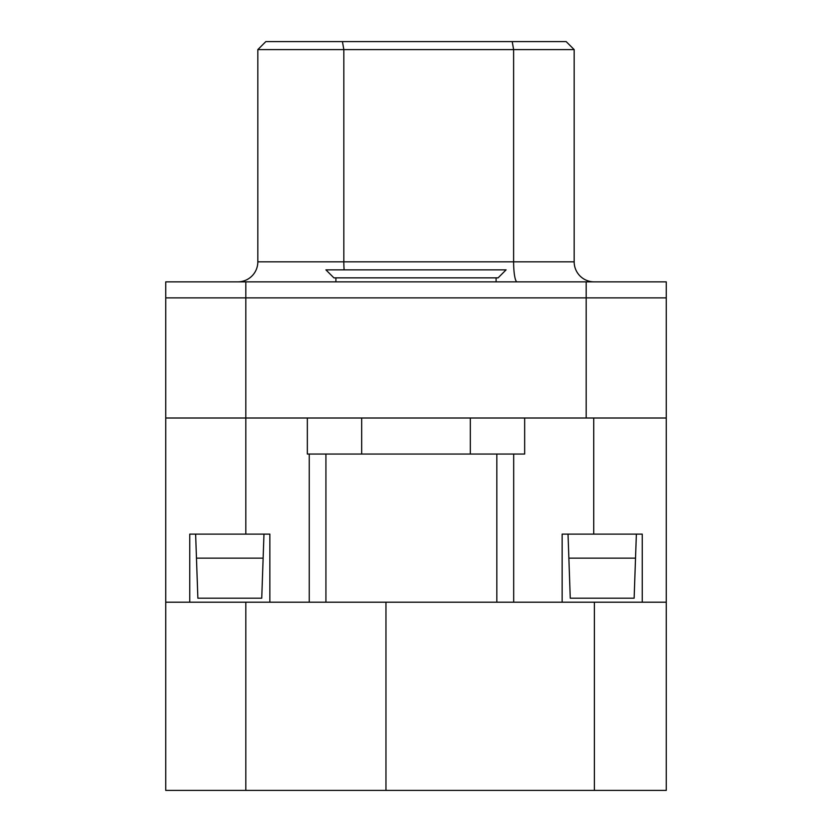 <?xml version="1.0" encoding="UTF-8"?>
<svg xmlns="http://www.w3.org/2000/svg" width="832" height="832" viewBox="0 0 832 832"><rect width="100%" height="100%" fill="white"/><g stroke="black" fill="none" stroke-linecap="round" stroke-linejoin="round"><path stroke-width="1.25" d="M245.814 281.861L165.734 281.861L165.734 418.007L245.814 418.007L245.814 297.877L165.734 297.877L586.186 297.877L245.814 297.877L245.814 281.861L666.266 281.861L666.266 297.877L586.186 297.877L666.266 297.877L666.266 602.202L165.734 602.202L189.758 602.202L189.758 534.123L189.758 602.202M309.254 454.043L309.254 602.202L269.849 602.202L269.849 534.123L245.814 534.123L245.814 418.007L666.266 418.007M636.366 534.123L634.13 598.198L570.263 598.198L568.87 558.147L635.534 558.147M568.027 534.123L568.87 558.147M263.973 534.123L261.737 598.198L197.87 598.198L196.466 558.147L263.13 558.147M195.634 534.123L196.466 558.147M269.849 534.123L269.849 602.202M245.814 534.123L189.758 534.123M165.734 418.007L165.734 790.4L666.266 790.4L666.266 602.202M593.736 418.007L593.736 534.123L562.151 534.123L562.151 602.202L562.151 534.123M642.242 602.202L642.242 534.123L642.242 602.202M593.736 534.123L642.242 534.123M385.965 602.202L385.965 790.4M165.734 602.202L165.734 790.4M524.659 418.007L524.659 454.043L307.341 454.043L307.341 418.007M506.095 269.849L325.905 269.849L333.913 277.857L498.087 277.857L506.095 269.849M470.33 418.007L470.33 454.043M361.67 418.007L361.67 454.043M574.174 49.608L566.166 41.6L512.221 41.6L513.614 49.608L513.614 261.83L574.174 261.83A20.02 20.02 0 0 0 594.194 281.861A20.02 20.02 0 0 1 574.174 261.83L574.174 49.608L257.826 49.608L257.826 261.83A20.02 20.02 0 0 1 237.806 281.861A20.02 20.02 0 0 0 257.826 261.83L343.834 261.83L343.834 49.608L342.441 41.6L265.834 41.6L257.826 49.608M342.441 41.6L512.221 41.6M586.186 418.007L586.186 281.861M513.687 454.043L513.687 602.202M325.926 454.043L325.926 602.202M496.829 454.043L496.829 602.202M245.814 602.202L245.814 790.4M594.381 602.202L594.381 790.4M344.126 269.849A20.02 3.474 90 0 1 343.834 261.83L513.614 261.83A20.02 3.474 90 0 0 517.088 281.861M335.91 277.857L335.91 281.861M496.09 277.857L496.09 281.861"/></g></svg>
